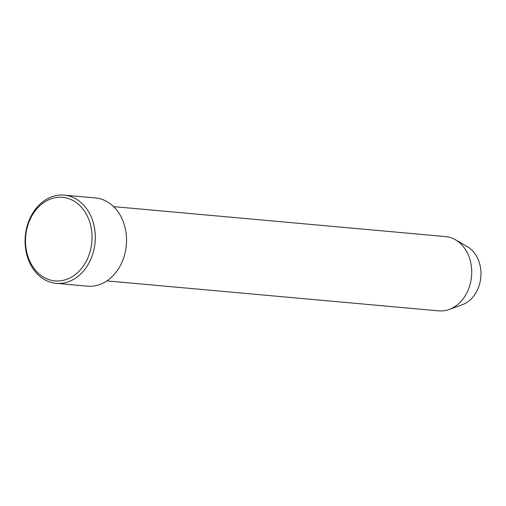 <?xml version="1.0" encoding="UTF-8"?>
<svg xmlns="http://www.w3.org/2000/svg" width="506" height="506" viewBox="0 0 506 506"><rect width="100%" height="100%" fill="white"/><g stroke="black" fill="none" stroke-linecap="round" stroke-linejoin="round"><path stroke-width="0.76" d="M106.899 280.9L438.797 310.867A37.292 29.506 -84.8 0 0 449.183 309.482L462.206 304.776A31.049 24.56 -84.8 0 0 480.7 278.262A31.049 24.56 -84.8 0 0 468.904 247.693A31.049 24.56 -84.8 0 0 467.443 246.764L455.476 239.8A37.292 29.506 -84.8 0 0 445.501 236.58L113.603 206.619M449.183 309.482A37.292 29.506 -84.8 0 0 471.402 277.636A37.292 29.506 -84.8 0 0 457.234 240.919A37.292 29.506 -84.8 0 0 455.476 239.8M64.173 195.133L95.413 197.954A44.288 35.034 95.2 0 1 109.347 203.108A44.288 35.034 95.2 0 1 124.716 254.373A44.288 35.034 95.2 0 1 87.449 286.168L56.21 283.347A44.288 35.034 -84.8 0 0 93.477 251.552A44.288 35.034 -84.8 0 0 78.107 200.287A44.288 35.034 -84.8 0 0 64.173 195.133A44.288 35.034 -84.8 0 0 25.3 236.093A44.288 35.034 -84.8 0 0 56.21 283.347M75.748 202.21A41.954 33.194 -84.8 0 0 25.502 240.394A41.954 33.194 -84.8 0 0 75.071 274.733A41.954 33.194 -84.8 0 0 75.748 202.21"/></g></svg>
